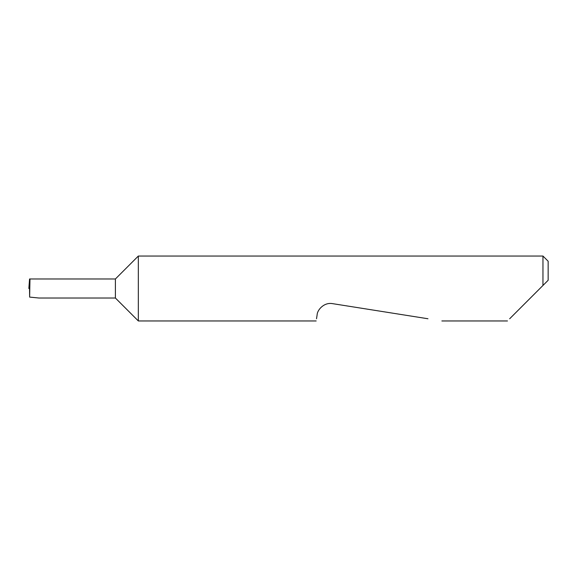 <?xml version="1.0" encoding="UTF-8"?>
<svg xmlns="http://www.w3.org/2000/svg" width="577" height="577" viewBox="0 0 577 577"><rect width="100%" height="100%" fill="white"/><g stroke="black" fill="none" stroke-linecap="round" stroke-linejoin="round"><path stroke-width="0.87" d="M115.4 298.02L115.4 278.979L29.982 278.979L29.629 297.097L38.969 298.02L115.4 298.02L138.336 320.956L138.336 256.044L542.957 256.044L542.957 285.471L539.928 288.5L548.15 280.278L542.957 285.471M509.671 318.756L539.928 288.5M316.513 318.756L317.126 314.869C317.141 310.275 323.834 302.016 332.576 303.646L427.968 318.756M29.982 278.979L29.564 278.979L28.85 288.5L29.816 288.5M29.629 297.097L29.542 288.5M542.957 256.044L548.15 261.237L548.15 280.278M507.471 320.956L441.867 320.956M316.167 320.956L138.336 320.956M115.4 278.979L138.336 256.044"/></g></svg>
